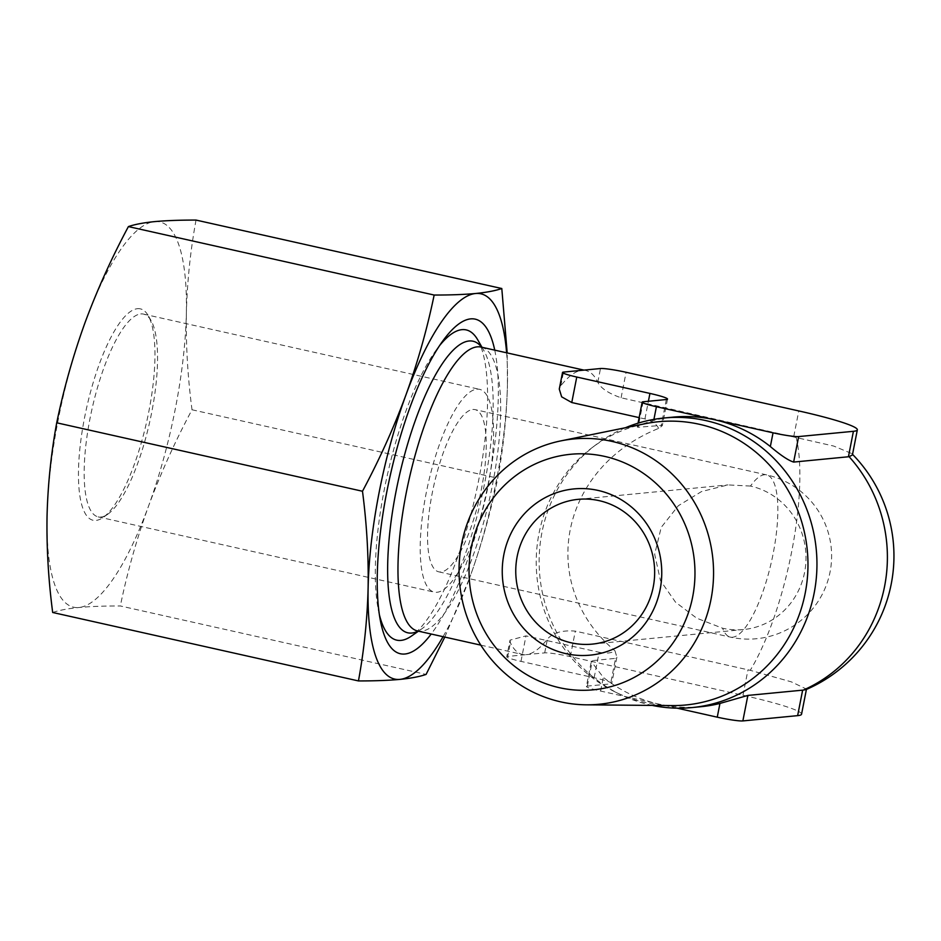 <?xml version="1.0" encoding="UTF-8"?>
<svg xmlns="http://www.w3.org/2000/svg" width="941" height="941" viewBox="0 0 941 941"><rect width="100%" height="100%" fill="white"/><g stroke="black" fill="none" stroke-linecap="round" stroke-linejoin="round"><path stroke-width="0.71" stroke-dasharray="4.71 3.53" d="M805.884 689.659L806.472 689.094L791.381 681.872L750.248 670.321L575.316 631.129C562.153 630.035 552.849 632.717 547.391 639.151A145.455 41.392 102.6 0 1 526.207 654.654L544.698 652.866A20.784 1.847 -168.9 0 1 570.305 656.63L742.99 695.281A85.549 7.61 -168.9 0 1 801.556 714.195M594.147 677.755L599.146 652.266L525.984 635.881L510.022 640.151L506.752 656.783A20.784 1.847 -168.9 0 0 520.985 661.382L594.147 677.755A25.689 2.282 -168.9 0 1 611.732 683.437A25.689 2.282 -168.9 0 1 610.556 683.872L615.555 658.371L592.348 660.617L591.277 661.547L586.396 686.46A20.784 1.847 -168.9 0 1 587.349 686.107L610.556 683.872M599.146 652.266C606.075 653.724 611.356 653.23 614.979 650.796L616.873 657.206L615.555 658.371M700.786 706.726A145.455 138.845 84.5 0 1 658.935 704.115A145.455 138.845 84.5 0 1 603.31 677.344L591.277 661.547M677.05 708.161L600.617 691.059A20.784 1.847 -168.9 0 1 586.396 686.46M52.684 612.485C59.012 610.297 67.728 608.639 78.856 607.521C90.301 606.463 104.133 605.945 120.33 605.969L426.085 674.415M196.034 220.076C190.411 250.577 187.188 281.618 186.365 313.212A197.41 56.178 -77.4 0 1 148.513 506.152A197.41 56.178 -77.4 0 1 78.856 607.521A197.41 56.178 -77.4 0 1 47.05 515.927A197.41 56.178 -77.4 0 1 84.902 322.986A197.41 56.178 -77.4 0 1 154.559 221.617A197.41 56.178 -77.4 0 1 186.365 313.212C185.847 344.853 187.718 377.035 192.011 409.77C175.108 441.353 160.605 473.488 148.513 506.152C136.716 538.887 127.317 572.163 120.33 605.969M192.011 409.77L497.765 478.216C503.388 447.704 506.623 416.663 507.434 385.081A197.41 56.178 -77.4 0 1 469.583 578.033C481.38 545.298 490.779 512.022 497.765 478.216M444.799 637.069L469.583 578.033A197.41 56.178 -77.4 0 1 443.058 636.681M510.022 640.151L510.398 642.715A145.455 41.392 102.6 0 0 522.326 654.43A145.455 41.392 102.6 0 0 526.207 654.654L507.705 656.43L510.398 642.715M506.752 656.783A20.784 1.847 -168.9 0 1 507.705 656.43M667.522 399.102L662.37 425.332L638.127 427.261C636.151 426.391 641.35 424.109 653.713 420.427A145.455 138.845 84.5 0 1 672.874 417.157M643.126 401.772L638.127 427.261L637.292 427.026L638.045 423.179M472.841 409.476A83.114 23.654 -77.4 0 1 475.052 409.617A83.114 23.654 -77.4 0 1 479.981 495.895A83.114 23.654 -77.4 0 1 438.741 571.834A83.114 23.654 -77.4 0 1 433.001 489.332A83.114 23.654 -77.4 0 1 472.841 409.476M750.495 486.062L727.958 484.909L701.504 491.567L678.343 505.717L661.217 527.36L654.677 554.284L660.476 580.621L675.485 602.134L696.716 618.19L722.606 628.235A72.728 69.422 84.5 0 0 743.531 629.541A72.728 69.422 84.5 0 0 805.919 561.483A72.728 69.422 84.5 0 0 750.495 486.062A83.114 23.654 -77.4 0 1 764.433 474.758A83.114 23.654 -77.4 0 1 766.644 474.887A83.114 23.654 -77.4 0 1 772.396 557.39A83.114 23.654 -77.4 0 1 732.557 637.233A83.114 23.654 -77.4 0 1 730.334 637.104A83.114 23.654 -77.4 0 1 722.606 628.235M137.48 308.695A108.333 30.83 -77.4 0 1 148.231 315.623A108.333 30.83 -77.4 0 1 146.784 421.297A108.333 30.83 -77.4 0 1 103.039 517.515A108.333 30.83 -77.4 0 1 82.573 428.673A108.333 30.83 -77.4 0 1 137.48 308.695M140.774 313.941A103.898 29.571 -77.4 0 1 143.55 314.106A103.898 29.571 -77.4 0 1 151.089 320.599A103.898 29.571 -77.4 0 1 149.701 421.956A103.898 29.571 -77.4 0 1 107.744 514.233A103.898 29.571 -77.4 0 1 98.158 516.88A103.898 29.571 -77.4 0 1 90.983 413.746A103.898 29.571 -77.4 0 1 140.774 313.941M476.828 389.174A103.898 29.571 -77.4 0 1 479.592 389.339A103.898 29.571 -77.4 0 1 485.756 497.177A103.898 29.571 -77.4 0 1 434.201 592.112A103.898 29.571 -77.4 0 1 427.026 488.979A103.898 29.571 -77.4 0 1 476.828 389.174M506.611 352.793A197.41 56.178 -77.4 0 1 507.434 385.081L507.187 352.922M494.743 350.134A171.427 48.779 -77.4 0 1 431.201 634.022M644.997 423.744A142.279 135.81 -95.5 0 0 591.96 447.763A142.279 135.81 -95.5 0 0 615.508 692.129A142.279 135.81 -95.5 0 0 672.156 705.585M625.483 427.72A145.455 138.845 -95.5 0 0 596.135 444.611A145.455 138.845 -95.5 0 0 620.201 694.434A145.455 138.845 -95.5 0 0 652.242 705.409M583.996 370.119L585.878 370.542A145.455 41.392 102.6 0 1 597.794 382.246C600.829 388.292 608.592 393.467 621.095 397.784L833.714 446.058L851.77 453.574L852.417 454.962M585.878 370.542A145.455 41.392 102.6 0 0 581.985 370.307A145.455 41.392 102.6 0 0 560.801 385.81L559.272 389.08M666.346 399.525L661.335 425.026C663.264 424.861 662.358 425.991 658.618 428.414C559.46 468.242 536.57 584.914 614.979 650.796M658.618 428.414C656.395 423.779 651.842 420.615 644.938 418.921L639.139 417.616M477.722 339.83A158.97 45.239 -77.4 0 1 475.605 494.907A158.97 45.239 -77.4 0 1 411.405 636.092M379.364 614.638A158.97 45.239 -77.4 0 1 378.223 609.368A158.97 45.239 -77.4 0 1 436.318 349.852A158.97 45.239 -77.4 0 1 439.6 345.582M742.99 695.281L747.989 669.78M544.698 652.866L547.391 639.151M570.305 656.63L575.316 631.129M600.617 691.059L603.31 677.344M587.349 686.107L592.348 660.617M520.985 661.382L525.984 635.881M653.713 420.427L653.924 419.38M796.039 436.93A145.455 41.392 -77.4 0 1 750.248 670.321M481.11 347.088A145.455 41.392 -77.4 0 1 489.72 498.071A145.455 41.392 -77.4 0 1 417.557 630.976M481.651 347.205A149.419 42.521 -77.4 0 1 483.886 350.546A149.419 42.521 -77.4 0 1 481.886 496.319A149.419 42.521 -77.4 0 1 421.544 629.023A149.419 42.521 -77.4 0 1 418.11 631.093M793.769 436.436L798.78 410.935M621.095 397.784L626.094 372.283M597.794 382.246L600.487 368.531M560.801 385.81L563.494 372.095M644.938 418.921L648.396 401.254M616.873 657.206L611.732 683.437M438.741 571.834L730.334 637.104A83.114 83.114 0 0 0 829.609 574.151A83.114 83.114 0 0 0 766.644 474.887L475.052 409.617M592.183 644.126L743.531 629.541M578.233 499.342L727.958 484.909M151.089 320.599L148.231 315.623M107.744 514.233L103.039 517.515M98.158 516.88L434.201 592.112M143.55 314.106L479.592 389.339M615.508 692.129L620.201 694.434M591.96 447.763L596.135 444.611M852.534 454.35A145.455 145.455 0 0 0 851.77 453.574M480.804 645.138L522.326 654.43M482.004 347.288L483.886 350.546L481.027 347.064M418.451 631.176L421.544 629.023L417.475 630.964M378.223 609.368L380.364 620.542M436.318 349.852L443.023 340.666"/><path stroke-width="1.41" d="M806.413 689.424L801.556 714.195A85.549 7.61 -168.9 0 1 797.639 715.642L802.638 690.153L805.884 689.659A145.455 145.455 0 0 0 852.534 454.35M802.638 690.153L747.86 695.423L719.947 703.445A145.455 138.845 84.5 0 1 700.786 706.726L692.011 707.573A145.455 138.845 -95.5 0 0 816.776 571.458A145.455 138.845 -95.5 0 0 705.95 420.615A145.455 138.845 -95.5 0 0 664.099 418.004A145.455 138.845 -95.5 0 0 625.483 427.72M797.639 715.642L742.861 720.924A20.784 1.847 -168.9 0 1 717.254 717.171L677.05 708.161M128.399 226.593L434.154 295.039C450.386 295.062 464.219 294.545 475.628 293.498C486.779 292.369 495.495 290.71 501.8 288.522L196.034 220.076C179.837 220.053 166.016 220.57 154.559 221.617C143.444 222.746 134.716 224.393 128.399 226.593C111.497 258.187 96.994 290.31 84.902 322.986C73.104 355.722 63.717 388.998 56.719 422.803C51.096 453.303 47.873 484.344 47.05 515.927C46.521 547.58 48.403 579.762 52.684 612.485L358.45 680.931C374.683 680.955 388.504 680.437 399.925 679.39C411.064 678.273 419.792 676.614 426.085 674.415L444.799 637.069M56.719 422.803L362.485 491.249C366.767 523.972 368.649 556.155 368.119 587.807C367.296 619.39 364.073 650.431 358.45 680.931M434.154 295.039C427.167 328.844 417.769 362.12 405.971 394.855C393.879 427.52 379.388 459.655 362.485 491.249M773.043 432.825L714.725 419.768A145.455 138.845 84.5 0 1 770.35 446.54C780.665 455.291 788.429 460.478 793.639 462.078L798.65 436.577A20.784 1.847 -168.9 0 1 773.043 432.825L770.35 446.54M664.099 418.004L672.874 417.157A145.455 138.845 84.5 0 1 714.725 419.768L656.406 406.712A20.784 1.847 -168.9 0 1 642.185 402.113A20.784 1.847 -168.9 0 1 643.126 401.772L666.346 399.525A25.689 2.282 -168.9 0 0 667.522 399.102A25.689 2.282 -168.9 0 0 649.937 393.42L576.762 377.035A20.784 1.847 -168.9 0 1 562.542 372.448A20.784 1.847 -168.9 0 1 563.494 372.095L600.487 368.531A20.784 1.847 -168.9 0 1 626.094 372.283L798.78 410.935A85.549 7.61 -168.9 0 1 857.333 429.861A85.549 7.61 -168.9 0 1 853.416 431.307L798.65 436.577M599.146 500.647A72.728 69.422 -95.5 0 0 578.233 499.342A72.728 69.422 -95.5 0 0 516.103 578.386A72.728 69.422 -95.5 0 0 592.183 644.126A72.728 69.422 -95.5 0 0 654.571 576.068A72.728 69.422 -95.5 0 0 599.146 500.647M443.058 636.681A197.41 56.178 -77.4 0 1 399.925 679.39A197.41 56.178 -77.4 0 1 368.119 587.807A197.41 56.178 -77.4 0 1 405.971 394.855A197.41 56.178 -77.4 0 1 475.628 293.498A197.41 56.178 -77.4 0 1 506.611 352.793M431.201 634.022A171.427 48.779 -77.4 0 1 380.364 620.542A171.427 48.779 -77.4 0 1 443.023 340.666A171.427 48.779 -77.4 0 1 470.653 318.881A171.427 48.779 -77.4 0 1 494.743 350.134M586.372 704.821L672.156 705.585A142.279 135.81 -95.5 0 0 807.284 578.938A142.279 135.81 -95.5 0 0 699.375 424.285A142.279 135.81 -95.5 0 0 644.997 423.744L560.93 440.87A133.257 127.2 -95.5 0 0 459.69 583.832A133.257 127.2 -95.5 0 0 586.372 704.821A133.257 127.2 -95.5 0 0 712.913 586.219A133.257 127.2 -95.5 0 0 611.862 441.376A133.257 127.2 -95.5 0 0 560.93 440.87M652.242 705.409A145.455 138.845 -95.5 0 0 692.011 707.573M507.187 352.922L501.8 288.522M857.333 429.861L852.417 454.962L849.111 456.703L793.639 462.078M639.139 417.616L571.763 402.536L576.762 377.035M562.542 372.448L559.272 389.08L561.648 396.831L571.763 402.536M439.6 345.582A158.97 45.239 -77.4 0 1 461.949 329.656A158.97 45.239 -77.4 0 1 477.722 339.83L482.004 347.288M418.451 631.176L411.405 636.092A158.97 45.239 -77.4 0 1 379.364 614.638M598.017 490.414A83.514 79.726 -95.5 0 0 506.329 597.711A83.514 79.726 -95.5 0 0 641.656 628A83.514 79.726 -95.5 0 0 598.017 490.414M604.687 456.409A118.307 112.92 -95.5 0 0 474.817 608.404A118.307 112.92 -95.5 0 0 666.51 651.313A118.307 112.92 -95.5 0 0 604.687 456.409M742.861 720.924L747.86 695.423M717.254 717.171L719.947 703.445M653.924 419.38L656.406 406.712M803.32 690.094A145.455 138.845 -95.5 0 0 849.111 456.703M417.498 630.964L417.557 630.976A145.455 41.392 -77.4 0 1 407.512 486.579A145.455 41.392 -77.4 0 1 477.228 346.853A145.455 41.392 -77.4 0 1 481.11 347.088L583.996 370.119M418.11 631.093A149.419 42.521 -77.4 0 1 394.197 501.341A149.419 42.521 -77.4 0 1 469.053 340.995A149.419 42.521 -77.4 0 1 481.651 347.205M848.417 456.797L853.416 431.307M648.396 401.254L649.937 393.42M642.185 402.113L638.045 423.179M417.557 630.976L480.804 645.138"/></g></svg>
